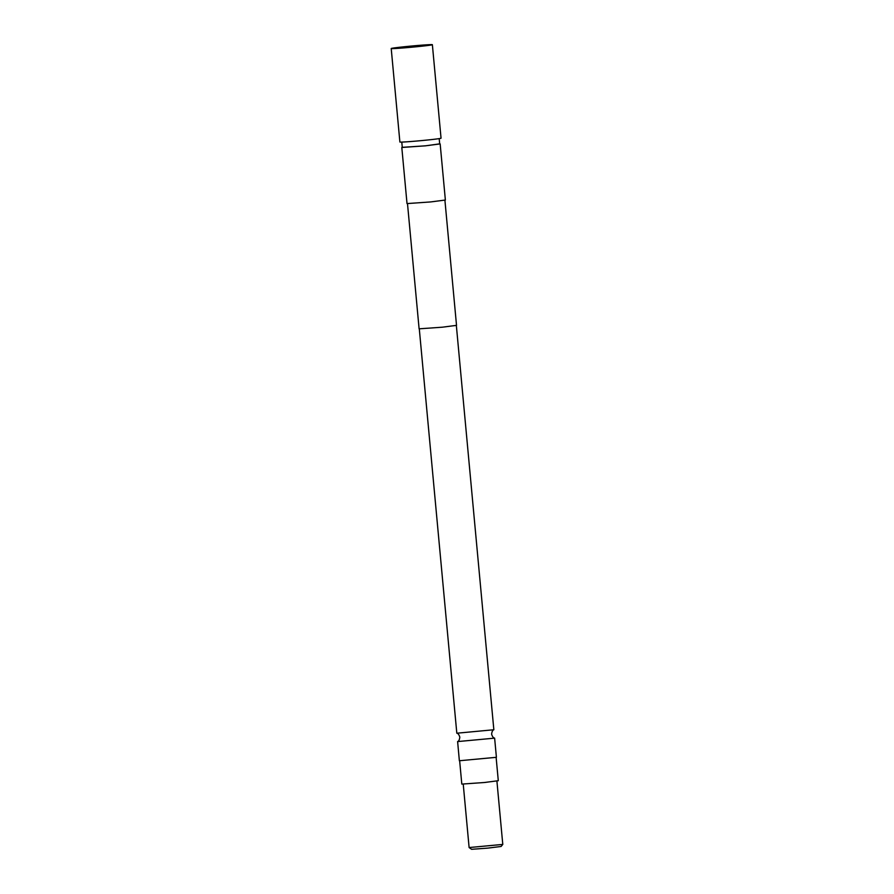 <?xml version="1.0" encoding="UTF-8"?>
<svg xmlns="http://www.w3.org/2000/svg" width="894" height="894" viewBox="0 0 894 894"><rect width="100%" height="100%" fill="white"/><g stroke="black" fill="none" stroke-linecap="round" stroke-linejoin="round"><path stroke-width="1.34" d="M457.583 741.584L494.628 738.142L496.405 757.307L459.36 760.749L457.616 741.551C458.745 741.249 459.482 739.785 459.818 737.137C459.002 734.611 458.007 733.303 456.845 733.214L493.846 729.75L456.342 325.45M469.115 847.546L502.786 844.417L501.087 846.473L487.733 848.127L471.596 849.3L469.115 847.557L463.237 784.172M459.65 760.816L461.807 784.094L484.414 782.507L498.293 780.708L496.125 757.43M494.628 738.142L494.594 738.12C493.421 738.031 492.426 736.723 491.611 734.186C491.957 731.549 492.683 730.085 493.812 729.783M439.68 143.856L425.578 145.823L402.266 147.331M440.161 143.934L445.368 200.032L430.785 201.921L407.016 203.586L401.808 147.488M407.496 203.664L419.107 328.824L442.295 327.204L456.521 325.36L444.91 200.189M401.786 142.079L402.278 147.443L425.466 145.823L439.692 143.979L439.2 138.615M391.214 48.522L399.886 142.012A20.663 0.592 -5.3 0 0 425.399 140.224A20.663 0.592 -5.3 0 0 441.044 138.19L432.372 44.7A20.663 0.592 -5.3 0 0 406.871 46.488A20.663 0.592 -5.3 0 0 391.214 48.522A20.663 0.592 -5.3 0 0 416.716 46.734A20.663 0.592 -5.3 0 0 432.372 44.7M456.812 733.192L419.297 328.88M496.908 781.043L502.786 844.417"/></g></svg>
